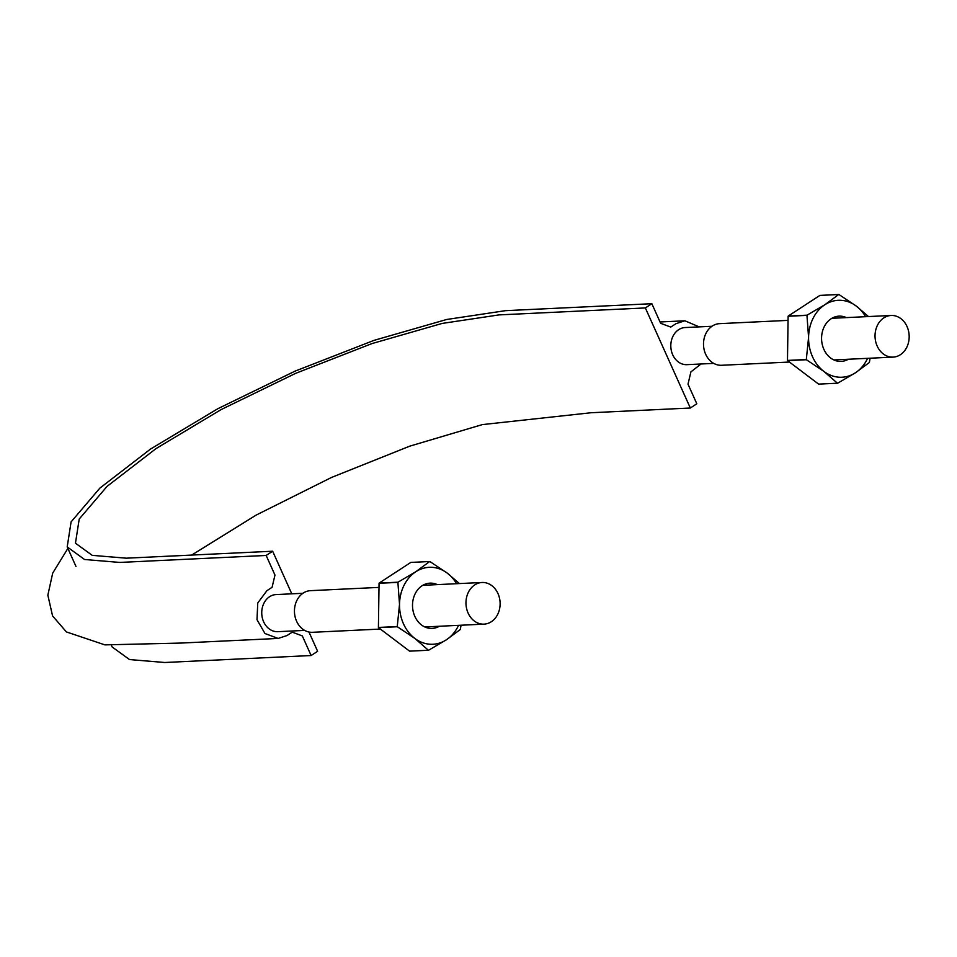 <?xml version="1.0" encoding="UTF-8"?>
<svg xmlns="http://www.w3.org/2000/svg" width="957" height="957" viewBox="0 0 957 957"><rect width="100%" height="100%" fill="white"/><g stroke="black" fill="none" stroke-linecap="round" stroke-linejoin="round"><path stroke-width="1.44" d="M191.687 555.072L256.165 515.081L331.577 477.423L409.763 446.153L482.364 424.597L591.163 412.73L690.32 408.017L645.353 307.939L651.849 303.704L505.499 310.666L446.668 319.482L374.031 340.357L295.091 371.125L217.945 408.639L150.572 449.024L99.875 488.118L71.081 521.912L67.205 546.914L84.551 559.498L119.816 562.429L266.154 555.455L274.97 575.073L272.075 587.311L266.883 590.708L257.756 602.994L257.002 619.693L264.957 633.51L278.128 638.439L287.028 635.544L292.232 632.146L302.316 635.915L311.133 655.533L317.628 651.298L308.955 632.015M690.32 408.017L696.816 403.77L687.999 384.164L690.894 371.914L701.003 363.995M699.232 326.875L684.853 320.786L675.941 323.693L670.749 327.079L660.653 323.31L651.849 303.704M111.455 645.389L112.172 646.98L129.53 659.576L164.795 662.495L311.133 655.533M291.789 593.818L272.649 551.22L266.154 555.455M272.649 551.22L126.312 558.182L92.231 555.359L75.459 543.193L79.216 519.041L107.052 486.383L156.027 448.594L221.139 409.572L295.689 373.326L371.962 343.587L442.158 323.43L499.004 314.901L645.353 307.939M711.972 326.277L685.14 327.545A18.578 15.204 87.3 0 0 681.791 328.167A18.578 15.204 87.3 0 0 671.958 338.694A18.578 15.204 87.3 0 0 672.711 354.796A18.578 15.204 87.3 0 0 683.489 364.354A18.578 15.204 87.3 0 0 686.899 364.665L713.743 363.385M877.174 346.039A20.839 17.059 87.3 0 0 893.096 357.117A20.839 17.059 87.3 0 0 909.15 335.488A20.839 17.059 87.3 0 0 891.111 315.475A20.839 17.059 87.3 0 0 877.174 346.039M302.914 593.292L276.071 594.572A18.578 15.204 87.3 0 0 266.8 599.058A18.578 15.204 87.3 0 0 261.763 613.832A18.578 15.204 87.3 0 0 263.642 621.811A18.578 15.204 87.3 0 0 268.163 628.067A18.578 15.204 87.3 0 0 277.841 631.68L304.673 630.4M468.105 613.054A20.839 17.059 87.3 0 0 484.039 624.131A20.839 17.059 87.3 0 0 500.092 602.503A20.839 17.059 87.3 0 0 482.053 582.49A20.839 17.059 87.3 0 0 468.105 613.054M378.996 587.395L310.535 590.66A20.839 17.059 87.3 0 0 296.586 621.225A20.839 17.059 87.3 0 0 312.508 632.302L380.384 629.06M788.054 320.38L719.592 323.645A20.839 17.059 87.3 0 0 705.644 354.21A20.839 17.059 87.3 0 0 721.578 365.275L789.441 362.045M818.606 384.116L837.447 383.219A44.405 36.354 -92.7 0 0 837.638 383.219L818.797 384.116A44.405 36.354 87.3 0 1 818.606 384.116L787.563 360.633L806.404 359.736A44.405 36.354 -92.7 0 1 806.32 359.521L808.581 337.354A38.519 31.533 -92.7 0 1 824.838 304.745L807.05 315.176L788.209 316.073A44.405 36.354 87.3 0 0 788.113 316.265L806.954 315.367A44.405 36.354 -92.7 0 1 807.05 315.176M806.404 359.736L823.881 371.388A38.519 31.533 -92.7 0 1 808.581 337.354L806.954 315.367M788.113 316.265L787.479 360.418A44.405 36.354 87.3 0 0 787.563 360.633M788.209 316.073L819.886 295.402L838.727 294.505A44.405 36.354 -92.7 0 1 838.918 294.505L856.383 306.156A38.519 31.533 -92.7 0 1 865.618 316.695M838.727 294.505L824.838 304.745A38.519 31.533 -92.7 0 1 856.383 306.156L868.489 316.552M867.604 358.325A38.519 31.533 -92.7 0 1 855.414 372.799L869.303 362.547A44.405 36.354 -92.7 0 0 869.399 362.356L870.092 358.205M787.479 360.418L806.32 359.521M837.638 383.219L855.414 372.799A38.519 31.533 -92.7 0 1 823.881 371.388L837.447 383.219M848.381 359.246A22.657 18.554 -92.7 0 1 823.893 349.365A22.657 18.554 -92.7 0 1 825.987 323.777A22.657 18.554 -92.7 0 1 846.395 317.604M409.536 651.131L428.377 650.234A44.405 36.354 -92.7 0 0 428.569 650.246L409.74 651.143A44.405 36.354 87.3 0 1 409.536 651.131L378.505 627.648L397.346 626.751A44.405 36.354 -92.7 0 1 397.251 626.548L399.524 604.369A38.519 31.533 -92.7 0 1 415.781 571.76L397.992 582.191L379.151 583.088L410.816 562.417L429.657 561.52A44.405 36.354 -92.7 0 1 429.849 561.52L447.326 573.171A38.519 31.533 -92.7 0 1 456.561 583.71M397.346 626.751L414.812 638.403A38.519 31.533 -92.7 0 1 399.524 604.369L397.897 582.394A44.405 36.354 -92.7 0 1 397.992 582.191M439.323 626.261A22.657 18.554 -92.7 0 1 414.836 616.38A22.657 18.554 -92.7 0 1 416.929 590.792A22.657 18.554 -92.7 0 1 437.337 584.619M429.657 561.52L415.781 571.76A38.519 31.533 -92.7 0 1 447.326 573.171L459.432 583.567M379.151 583.088A44.405 36.354 87.3 0 0 379.056 583.28L378.41 627.445A44.405 36.354 87.3 0 0 378.505 627.648M458.547 625.34A38.519 31.533 -92.7 0 1 446.357 639.814L460.245 629.562A44.405 36.354 -92.7 0 0 460.341 629.371L461.035 625.22M379.056 583.28L397.897 582.394M378.41 627.445L397.251 626.548M428.569 650.246L446.357 639.814A38.519 31.533 -92.7 0 1 414.812 638.403L428.377 650.234M278.128 638.439L181.112 643.056L104.875 644.874L66.392 631.919L52.563 615.889L47.85 595.218L52.683 573.147L67.875 548.421M660.055 321.971L684.853 320.786M67.205 546.914L76.01 566.52M424.8 626.955L484.039 624.131M422.815 585.313L482.053 582.49M833.858 359.94L893.096 357.117M831.872 318.298L891.111 315.475"/></g></svg>
